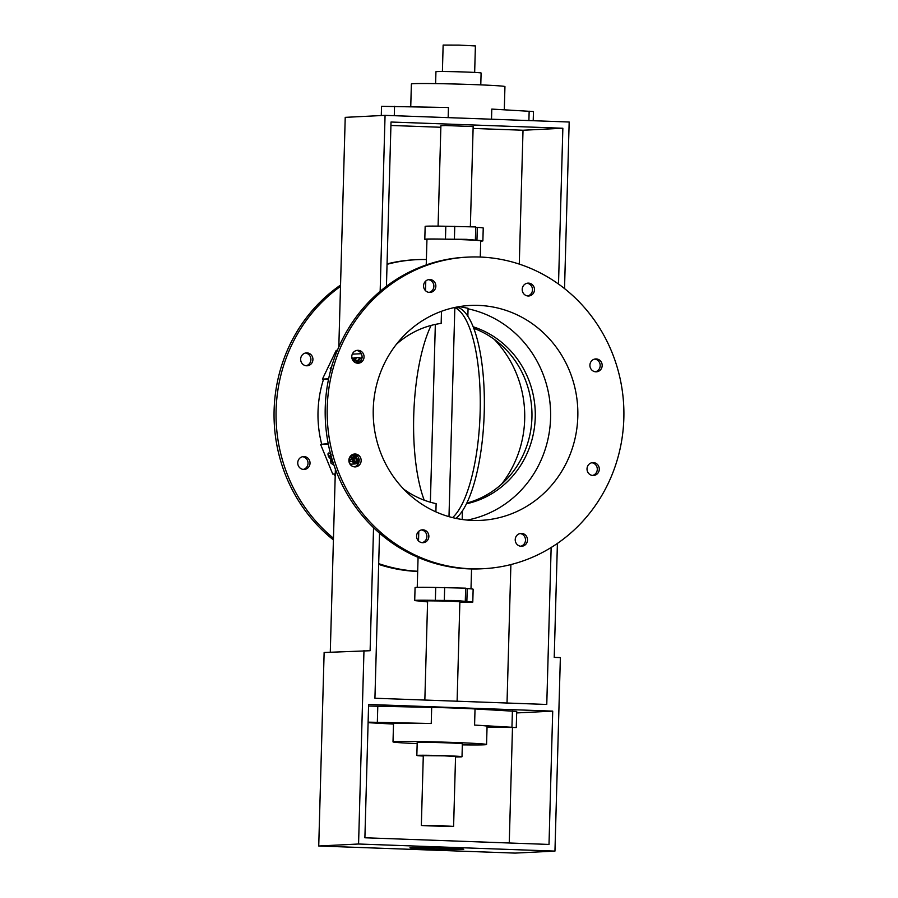 <?xml version="1.0" encoding="UTF-8"?>
<svg xmlns="http://www.w3.org/2000/svg" width="898" height="898" viewBox="0 0 898 898"><rect width="100%" height="100%" fill="white"/><g stroke="black" fill="none" stroke-linecap="round" stroke-linejoin="round"><path stroke-width="1.35" d="M354.486 362.096L356.36 362.006L357.236 360.188L355.103 360.289L357.18 360.3M357.18 363.174L359.851 357.595L356.36 357.662L355.103 360.289M356.966 363.14L359.671 357.505M358.583 363.14L361.288 360.031M361.119 360.143L358.762 363.241M362.298 357.37C360.828 357.629 359.178 359.582 357.359 363.241M352.712 360.177L353.206 357.932L351.915 358.1M352.566 359.907L353.015 357.831M354.07 361.782L355.978 357.797L354.71 357.752L353.206 360.884M353.902 361.636L355.799 357.696M332.473 363.926L332.103 364.7M331.654 366.642L330.172 368.607L331.025 370.257M352.285 354.16L361.265 353.711M337.39 350.299L336.211 350.355L322.427 379.124L328.612 378.81M357.64 456.409L357.494 455.409L357.539 456.453L356.82 456.487L356.225 455.05M356.54 455.264L357.662 456.375M358.021 458.889L358.695 461.089L357.808 458.9L359.436 459.888M354.744 454.354L358.493 463.514M350.534 456.644L351.646 459.361L350.343 456.734M349.793 459.529L350.343 461.415L349.569 459.54L351.455 459.45M350.523 461.336L352.465 461.314L350.343 461.415M352.656 461.224L353.767 463.94L352.465 461.314M348.895 460.82L350.265 464.187L353.576 464.019M328.601 453.019L331.205 454.186M331.014 454.276L328.791 452.985C327.781 453.142 327.748 454.422 328.668 456.813L332.731 461.561L332.653 462.369L330.43 460.629L331.081 463.334L333.933 465.097M330.015 455.668L329.757 456.42L329.824 455.757L331.688 457.015M331.732 458.126L329.824 455.757M329.948 456.33L331.643 457.845M332.731 461.561L332.653 462.369L330.43 460.629M354.227 454.22L357.932 463.806L353.98 454.175M353.094 458.171L355.238 463.94L352.532 457.329L356.921 463.851L357.932 463.806M350.781 455.757L354.149 463.997L355.238 463.94M352.285 454.646L354.328 457.688M352.959 454.354L354.71 458.62L352.106 454.747M328.275 444.005L320.597 444.387L328.197 443.601M335.268 473.964L332.754 474.088L320.597 444.387M328.5 379.394L322.427 379.124M473.1 128.436L523.018 130.244L562.855 128.246L391.023 122.027L386.432 286.282M562.855 128.246L558.511 284.049M380.157 291.322L385.062 115.359L569.175 122.016L564.528 288.572M483.349 568.703L481.35 568.804A155.994 148.35 -92.9 0 1 325.379 420.444A155.994 148.35 -92.9 0 1 465.725 257.221L467.723 257.12A155.994 148.35 87.1 0 0 327.366 420.343A155.994 148.35 87.1 0 0 483.349 568.703A155.994 148.35 87.1 0 0 623.897 411.879A155.994 148.35 87.1 0 0 479.891 257.03A155.994 148.35 87.1 0 0 467.723 257.12M592.478 475.457A6.454 6.14 87.1 0 0 591.838 462.739M520.683 546.242A6.454 6.14 87.1 0 0 520.043 533.524M422.038 542.684A6.454 6.14 87.1 0 0 421.409 529.955M354.34 466.848A6.454 6.14 87.1 0 0 353.7 454.13M357.236 363.185A6.454 6.14 87.1 0 0 356.596 350.456M429.031 292.4A6.454 6.14 87.1 0 0 428.391 279.671M527.676 295.958A6.454 6.14 87.1 0 0 527.036 283.24M595.374 371.783A6.454 6.14 87.1 0 0 594.734 359.065M323.415 379.652A111.88 106.402 87.1 0 0 321.619 443.938M507.022 703.022L510.883 564.573M318.734 846.006L358.571 844.008L554.953 851.102L515.115 853.1L318.734 846.006L324.133 652.498L370.111 650.724L373.546 527.71M330.284 652.195L335.392 469.194M509.256 842.998L512.477 727.694M426.393 259.533A155.994 148.35 87.1 0 0 416.593 259.679A155.994 148.35 87.1 0 0 387.049 264.326M340.499 286.395A155.994 148.35 87.1 0 0 333.472 538.239M378.687 563.618A155.994 148.35 87.1 0 0 417.682 571.251M334 474.021A111.88 106.402 87.1 0 0 335.201 476.019M308.104 467.723A6.454 6.14 -92.9 0 1 297.754 463.312A6.454 6.14 -92.9 0 1 309.529 460.494A6.454 6.14 -92.9 0 1 308.104 467.723M306.6 365.789A6.454 6.14 -92.9 0 1 300.65 359.38A6.454 6.14 -92.9 0 1 306.465 352.892A6.454 6.14 -92.9 0 1 312.919 359.032A6.454 6.14 -92.9 0 1 306.6 365.789M385.062 115.359L345.225 117.357L338.815 346.965M523.018 130.244L519.28 264.102M390.933 125.462L440.851 127.269M358.571 844.008L363.971 650.5M554.953 851.102L560.363 657.594L554.223 657.381L557.411 543.413M379.54 533.188L374.926 698.24L546.77 704.459L551.148 547.499M552.719 711.126L368.607 704.47L364.891 837.778L549.004 844.434L552.719 711.126L516.664 712.933M448.989 516.653L454.837 307.61L458.923 307.756A107.58 33.136 92.1 0 1 484.325 407.849A107.58 33.136 92.1 0 1 455.948 518.382M452.581 517.607A107.58 33.136 -87.9 0 0 480.25 406.525A107.58 33.136 -87.9 0 0 454.837 307.61M431.119 325.424A107.58 33.136 -87.9 0 0 424.226 500.186M442.456 825.722L421.342 825.531L448.865 826.587L453.602 826.429L442.456 825.722M438.089 226.128L440.896 125.686L445.621 125.529L473.156 126.584L470.361 226.554M442.4 71.537L443.141 45.057L459.282 45.102L475.401 45.955L474.66 72.435M435.889 511.86L436.125 503.655A91.439 86.971 -92.9 0 1 403.707 489.141M396.445 344.248A91.439 86.971 -92.9 0 1 441.154 323.392L441.49 311.292M472.528 520.413A107.58 102.316 -92.9 0 1 373.209 413.619A107.58 102.316 -92.9 0 1 470.148 305.466A107.58 102.316 -92.9 0 1 577.717 407.782A107.58 102.316 -92.9 0 1 480.924 520.357A107.58 102.316 -92.9 0 1 472.528 520.413M468.06 308.833A107.58 102.316 -92.9 0 1 550.631 415.246A107.58 102.316 -92.9 0 1 467.263 520.077M459.349 306.611L468.071 308.295L467.847 316.298M501.499 484.235A107.58 102.316 87.1 0 0 494.237 339.343M435.609 83.615L435.934 71.75A22.596 0.572 1.6 0 1 458.541 71.806A22.596 0.572 1.6 0 1 481.104 73.019L480.778 84.872M410.745 106.66L411.385 83.974A46.797 1.19 1.6 0 1 458.193 84.098A46.797 1.19 1.6 0 1 504.945 86.59L504.294 109.781M491.509 119.21L491.79 109.085L533.468 111.543L533.21 120.714M381.28 115.55L381.538 106.323L448.439 107.513L448.158 117.638M368.573 706.03L431.68 707.388A46.797 1.19 1.6 0 1 455.185 708.073A46.797 1.19 1.6 0 1 475.031 708.949L516.709 711.407L516.26 727.537L474.582 725.079A46.797 1.19 1.6 0 1 487.075 726.235L486.559 744.509A46.797 1.19 -178.4 0 0 454.231 742.478A46.797 1.19 -178.4 0 0 393.01 741.894A46.797 1.19 -178.4 0 0 417.177 743.611M480.711 241.113A29.05 0.741 -178.4 0 0 482.877 240.9A29.05 0.741 -178.4 0 0 476.95 240.282L466.309 239.328L445.453 239.149A29.05 0.741 -178.4 0 0 424.799 239.272A29.05 0.741 -178.4 0 0 426.943 239.609M480.273 257.041L480.722 240.844A26.895 0.685 -178.4 0 0 458.047 239.53A26.895 0.685 -178.4 0 0 428.267 239.16A26.895 0.685 -178.4 0 0 426.954 239.339L426.236 264.932M424.799 239.272L425.158 226.375A29.05 0.741 1.6 0 1 445.812 226.251L475.738 226.947L475.379 239.845M475.738 227.273L477.309 227.385A29.05 0.741 1.6 0 1 483.236 228.002L482.877 240.9M466.837 503.06A91.439 86.971 87.1 0 0 531.897 418.681A91.439 86.971 87.1 0 0 473.717 328.298M473.134 326.782A91.439 86.971 -92.9 0 1 535.219 418.345A91.439 86.971 -92.9 0 1 466.477 503.789M462.335 744.869A46.797 1.19 -178.4 0 0 486.559 744.509M416.84 755.465L417.2 742.567A22.596 0.572 1.6 0 1 446.755 742.848A22.596 0.572 1.6 0 1 462.369 743.836L462.01 756.733A22.596 0.572 -178.4 0 0 446.396 755.746A22.596 0.572 -178.4 0 0 416.84 755.465A22.596 0.572 -178.4 0 0 423.284 756.049M459.866 602.356A29.05 0.741 -178.4 0 0 472.786 602.109A29.05 0.741 -178.4 0 0 466.859 601.492L456.229 600.538L435.362 600.358A29.05 0.741 -178.4 0 0 414.708 600.481A29.05 0.741 -178.4 0 0 420.634 601.099L427.583 601.918M424.844 700.047L427.616 600.841L448.731 601.043L459.877 601.75L457.104 701.215M421.342 825.531L423.295 755.645L444.409 755.847L455.555 756.554L453.602 826.429M455.544 756.947A22.596 0.572 -178.4 0 0 462.01 756.733M487.042 727.2L516.26 727.537M368.101 722.677L393.504 724.08M393.01 741.894L393.515 723.62A46.797 1.19 1.6 0 1 431.231 723.507L368.113 722.149M414.708 600.481L415.078 587.584A29.05 0.741 1.6 0 1 435.721 587.46L465.658 588.156L465.287 601.054M465.647 588.482L467.218 588.594A29.05 0.741 1.6 0 1 473.145 589.211L472.786 602.109M591.838 360.659A6.454 6.14 -92.9 0 1 602.176 365.071A6.454 6.14 -92.9 0 1 590.401 367.888A6.454 6.14 -92.9 0 1 591.838 360.659M522.209 289.324A6.454 6.14 -92.9 0 1 534.478 289.246A6.454 6.14 -92.9 0 1 528.675 295.992A6.454 6.14 -92.9 0 1 522.209 289.324M425.248 290.391A6.454 6.14 -92.9 0 1 429.39 279.536A6.454 6.14 -92.9 0 1 435.844 285.676A6.454 6.14 -92.9 0 1 425.248 290.391M357.741 363.219A6.454 6.14 -92.9 0 1 351.78 356.809A6.454 6.14 -92.9 0 1 357.595 350.321A6.454 6.14 -92.9 0 1 364.049 356.461A6.454 6.14 -92.9 0 1 357.741 363.219M306.106 365.744A6.454 6.14 87.1 0 0 305.466 353.026M359.234 465.164A6.454 6.14 -92.9 0 1 348.884 460.753A6.454 6.14 -92.9 0 1 360.659 457.935A6.454 6.14 -92.9 0 1 359.234 465.164M303.21 469.418A6.454 6.14 87.1 0 0 302.57 456.7M428.862 536.488A6.454 6.14 -92.9 0 1 416.593 536.577A6.454 6.14 -92.9 0 1 422.397 529.82A6.454 6.14 -92.9 0 1 428.862 536.488M525.824 535.433A6.454 6.14 -92.9 0 1 521.682 546.276A6.454 6.14 -92.9 0 1 515.228 540.147A6.454 6.14 -92.9 0 1 525.824 535.433M593.331 462.593A6.454 6.14 -92.9 0 1 599.292 469.003A6.454 6.14 -92.9 0 1 593.477 475.491A6.454 6.14 -92.9 0 1 587.023 469.351A6.454 6.14 -92.9 0 1 593.331 462.593M417.682 571.442A155.994 148.35 -92.9 0 1 378.664 564.382M333.416 539.911A155.994 148.35 -92.9 0 1 340.544 285.07M387.06 263.911A155.994 148.35 -92.9 0 1 414.595 259.78L416.593 259.679M462.414 849.474A26.895 0.685 1.6 0 1 432.634 849.104A26.895 0.685 1.6 0 1 409.959 847.802A26.895 0.685 1.6 0 1 436.866 847.869A26.895 0.685 1.6 0 1 463.727 849.306A26.895 0.685 1.6 0 1 462.414 849.474M394.278 115.696L394.536 106.278M528.9 120.557L529.158 111.15M454.758 226.274L454.399 239.171M477.309 227.385L476.95 240.282M445.812 226.251L445.453 239.149M377.789 706.154L377.34 722.273M431.68 707.388L431.231 723.507M475.031 708.949L474.582 725.079M512.41 711.014L511.95 727.144M435.362 600.358L435.721 587.46M444.308 600.38L444.667 587.483M466.859 601.492L467.218 588.594M425.787 280.995L425.517 290.683M462.178 519.482L462.414 510.917M430.378 502.218L435.339 324.414M471.001 588.875L471.562 568.95M417.233 587.371L418.075 557.377M418.524 540.966L418.794 531.279"/></g></svg>
